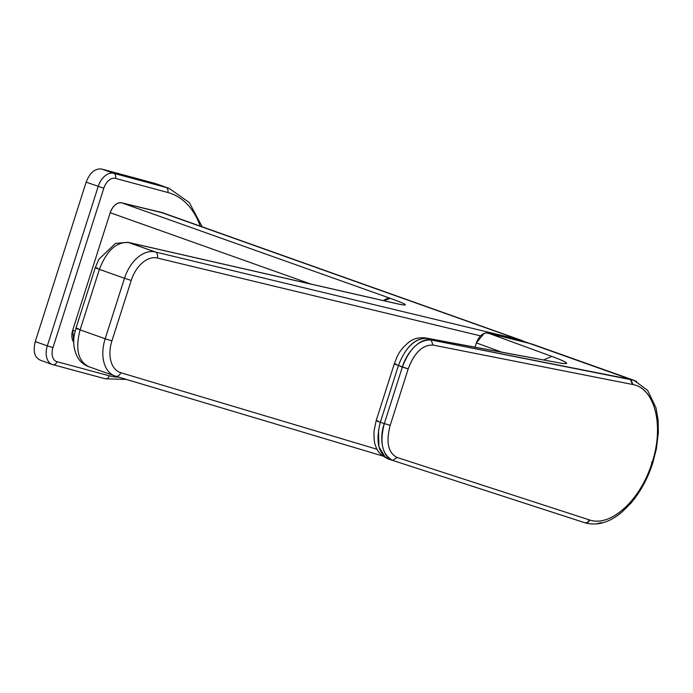 <?xml version="1.0" encoding="UTF-8"?>
<svg xmlns="http://www.w3.org/2000/svg" width="693" height="693" viewBox="0 0 693 693"><rect width="100%" height="100%" fill="white"/><g stroke="black" fill="none" stroke-linecap="round" stroke-linejoin="round"><path stroke-width="1.04" d="M76.048 328.127L74.567 333.671C72.774 342.039 73.779 349.913 77.581 357.302C80.016 361.599 83.671 364.709 88.539 366.606L89.172 366.814C78.144 361.599 75.121 349.281 80.102 329.859L105.171 338.773A33.489 21.613 109.6 0 0 114.856 375.97A33.489 21.613 109.6 0 0 115.54 376.186A5.024 3.837 -73.4 0 0 115.688 376.238A5.024 3.837 -73.4 0 0 120.738 372.704L377.148 449.298L120.738 372.704A5.024 3.837 106.6 0 1 115.688 376.238A5.024 3.837 106.6 0 1 115.54 376.186A33.489 21.613 109.6 0 1 114.856 375.97A33.489 21.613 109.6 0 1 105.171 338.773L111.919 340.904A28.465 18.373 109.6 0 0 120.738 372.704A28.465 18.373 109.6 0 1 111.919 340.904L131.228 280.414L124.48 278.283L131.228 280.414A28.465 18.373 109.6 0 1 157.337 258.021A28.465 18.373 109.6 0 0 131.228 280.414L111.919 340.904L105.171 338.773L124.48 278.283A33.489 21.613 109.6 0 1 155.197 251.94A5.024 3.829 103.5 0 1 157.337 258.021L480.492 335.871L157.337 258.021A5.024 3.829 103.5 0 0 155.197 251.94L518.485 339.457A5.024 3.829 103.5 0 1 520.122 340.774A5.024 3.829 103.5 0 0 518.485 339.457L160.585 212.205A75.329 48.623 -70.4 0 1 163.756 213.149L521.664 340.402A75.329 48.623 109.6 0 0 518.485 339.457A75.329 48.623 -70.4 0 1 521.664 340.402L525.64 342.099M163.912 213.201L121.717 202.841L390.454 298.388A12.561 8.108 109.6 0 0 383.662 300.658L390.454 298.388C407.865 304.738 410.048 306.523 396.994 303.751L128.829 242.567L155.197 251.94A33.489 21.613 109.6 0 0 124.48 278.283L99.402 269.369C106.627 250.545 116.441 241.614 128.829 242.567A12.561 10.239 -77.1 0 0 127.945 242.316L155.197 251.94L518.485 339.457L160.585 212.205L121.717 202.841L390.454 298.388C407.865 304.738 410.048 306.523 396.994 303.751A12.561 10.239 -77.1 0 0 396.11 303.499L128.829 242.567C116.441 241.614 106.627 250.545 99.402 269.369L124.48 278.283L105.171 338.773L80.102 329.859L99.402 269.369C94.655 267.645 94.04 267.221 97.557 268.096M396.067 303.491L127.945 242.316L115.454 243.39L98.856 259.295L95.279 267.663A12.561 0.485 17.7 0 0 99.402 269.369L80.102 329.859A12.561 0.485 17.7 0 1 75.979 328.153L95.279 267.663M78.257 328.586C74.731 327.72 75.346 328.144 80.102 329.859C75.121 349.281 78.144 361.599 89.172 366.814M115.826 376.273L382.709 455.994L115.688 376.238L88.539 366.606M122.254 217.004L310.741 284.017L110.204 212.716L72.713 330.18L75.156 331.046L72.713 330.18A12.561 8.108 109.6 0 0 73.77 342.221L72.713 330.18L110.204 212.716L122.254 217.004M121.717 202.841A12.561 8.108 109.6 0 0 110.204 212.716C112.933 205.674 116.77 202.382 121.717 202.841M484.138 333.359L476.377 342.888L475.051 347.046L476.377 342.888L500.805 351.827L476.377 342.888C479.08 335.914 482.917 332.623 487.898 333.012L551.775 356.401C568.459 362.586 570.989 364.761 559.364 362.915L427.148 338.366C415.168 338.037 405.596 347.08 398.432 365.488L402.347 367.082L384.338 423.536L402.347 367.082C407.034 351.065 421.171 337.3 431.115 339.986L633.974 380.292L531.895 344.014L487.898 333.012L551.775 356.401C568.658 362.716 571.188 364.89 559.364 362.915L427.148 338.366C415.28 337.803 405.708 346.846 398.432 365.488C393.901 363.851 393.165 363.392 396.231 364.128L394.308 363.79L376.178 420.599L378.101 420.946C375.034 420.209 375.771 420.66 380.301 422.306C375.745 420.651 375.008 420.192 378.101 420.946M396.231 364.128C393.139 363.383 393.875 363.834 398.432 365.488L380.301 422.306L390.176 425.372L408.194 368.919C414.397 352.59 422.678 344.646 433.056 345.079L632.891 384.537C653.707 388.011 665.046 424.038 652 462.855C640.583 499.731 611.321 527.278 589.665 519.993L397.176 457.493C388.132 452.884 385.802 442.177 390.176 425.372L408.194 368.919C414.241 352.702 422.531 344.759 433.056 345.079L632.891 384.537C655.067 388.314 664.327 426.212 652 462.855C640.843 499.783 610.663 527.442 589.665 519.993L397.176 457.493C388.149 453.049 385.819 442.351 390.176 425.372L384.338 423.536C378.655 438.842 382.874 457.839 392.697 460.36L397.176 457.493L392.697 460.36C382.224 454.825 379.435 442.558 384.338 423.536L380.301 422.306C375.511 441.458 378.283 453.724 388.617 459.104L387.387 458.627M380.301 422.306L398.432 365.488L408.194 368.919L402.347 367.082C409.442 348.562 419.031 339.527 431.115 339.986L433.056 345.079L431.115 339.986L630.387 379.314L632.432 384.442L630.387 379.314L526.204 342.238L630.873 379.409L632.891 384.537L630.873 379.409L636.572 381.384M560.854 363.184L425.537 337.915C418.771 337.248 413.219 338.678 408.87 342.195C398.068 351.464 397.565 355.951 394.308 363.79M378.499 430.015L378.898 446.699L385.473 457.519M427.148 338.366L431.115 339.986L427.148 338.366M551.775 356.401L543.849 359.884L551.775 356.401M633.974 380.292L647.652 390.384L655.968 407.77L658.09 419.949L658.35 432.701L656.375 448.908L652.763 462.993C647.747 478.482 640.505 491.831 631.02 503.031L622.028 512.032C609.684 522.444 597.418 526.056 585.221 522.877L585.1 522.834C587.136 523.267 588.66 522.323 589.665 519.993C588.66 522.323 587.136 523.267 585.1 522.834L472.799 486.373L584.632 522.687C586.668 523.12 588.192 522.175 589.223 519.854C588.192 522.175 586.668 523.12 584.632 522.687L455.093 480.647M651.385 462.43L652 462.855L651.385 462.43M388.617 459.104L455.032 480.621M601.793 522.617L596.82 523.683M592.991 523.96L589.838 523.804M532.12 344.092L630.873 379.409L527.001 342.463L486.304 332.865M202.183 226.81L189.284 202.529L169.153 188.392L157.094 184.113A100.468 64.847 109.6 0 0 153.967 183.134L101.689 169.04C95.036 168.278 89.856 172.652 86.149 182.164L35.274 341.571C32.805 351.42 34.598 357.675 40.644 360.325L52.174 364.449A16.745 10.811 -70.4 0 1 47.332 345.85L35.274 341.571M153.967 183.134L166.017 187.413A4.184 3.196 105.1 0 1 167.758 192.472L115.48 178.387A12.561 8.108 109.6 0 0 103.829 188.227L86.149 182.164M169.153 188.392A100.468 64.847 109.6 0 0 166.285 187.491A100.468 64.847 109.6 0 0 166.017 187.413L113.739 173.328A16.745 10.811 -70.4 0 0 98.198 186.452L47.332 345.85L52.954 347.626L103.829 188.227M53.066 364.709L104.964 378.699A4.184 3.196 105.1 0 0 105.154 378.759L126.464 379.452M115.48 178.387A4.184 3.196 -74.9 0 0 113.739 173.328L101.689 169.04M109.251 375.788L56.982 361.694A4.184 3.196 105.1 0 1 52.876 364.665A4.184 3.196 105.1 0 1 52.694 364.613A16.745 10.811 -70.4 0 1 52.174 364.449L105.154 378.759A4.184 3.196 105.1 0 0 109.251 375.788A96.284 62.145 109.6 0 0 118.875 377.191M200.199 226.1A96.284 62.145 109.6 0 0 168.018 192.541A96.284 62.145 109.6 0 0 167.758 192.472M56.982 361.694A12.561 8.108 -70.4 0 1 52.954 347.626M400.701 304.539L396.11 303.499M376.178 420.599L374.047 430.994C373.813 438.652 374.385 443.711 375.745 446.153C377.148 451.55 381.393 455.855 388.478 459.061"/></g></svg>
